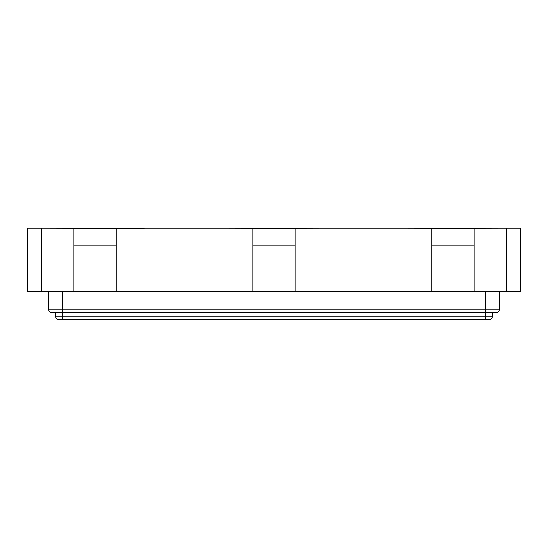 <?xml version="1.0" encoding="UTF-8"?>
<svg xmlns="http://www.w3.org/2000/svg" width="548" height="548" viewBox="0 0 548 548"><rect width="100%" height="100%" fill="white"/><g stroke="black" fill="none" stroke-linecap="round" stroke-linejoin="round"><path stroke-width="0.82" d="M62.63 291.577L62.63 309.195L499.461 309.195A3.521 3.521 0 0 1 495.94 312.716A3.521 3.521 0 0 0 499.461 309.195L499.461 291.577L499.461 309.195A3.521 3.521 0 0 1 495.94 312.716L485.37 312.716L492.419 312.716L492.419 316.237A3.521 3.521 0 0 1 488.891 319.765L59.109 319.765L62.63 319.765L62.63 316.237L485.37 316.237L485.37 312.716L52.06 312.716A3.521 3.521 0 0 1 48.539 309.195L48.539 291.577M41.49 291.577L27.4 291.577L27.4 228.167L41.49 228.167L41.49 291.577L116.176 291.577L116.176 228.235L144.357 228.235L41.49 228.167M116.176 291.577L506.51 291.577L506.51 228.167L144.357 228.167M506.51 228.167L520.6 228.167L520.6 291.577L506.51 291.577M474.095 291.577L474.095 228.235L502.283 228.167M403.643 228.167L431.824 228.235L431.824 291.577M295.139 291.577L295.139 228.235L323.32 228.167M224.68 228.167L252.861 228.235L252.861 291.577M45.717 228.167L73.905 228.235L73.905 291.577M52.06 312.716A3.521 3.521 0 0 1 48.539 309.195L62.63 309.195L62.63 316.237L55.581 316.237A3.521 3.521 0 0 0 59.109 319.765A3.521 3.521 0 0 1 55.581 316.237L55.581 312.716M474.095 228.235L431.824 228.235M116.176 228.235L73.905 228.235M295.139 228.235L252.861 228.235M295.139 245.853L252.861 245.853M116.176 245.853L73.905 245.853M474.095 245.853L431.824 245.853M284.857 319.833L279.151 319.765M279.151 319.833L277.302 319.765M285.446 319.765L296.173 319.765M339.068 319.765L306.75 319.765M306.421 319.833L299.044 319.765M297.393 319.833L298.544 319.765M299.044 319.833L298.544 319.833M352.754 319.765L339.863 319.765M265.568 319.765L200.568 319.765M485.37 312.716L485.37 291.577M485.37 319.765L485.37 316.237L492.419 316.237A3.521 3.521 0 0 1 488.891 319.765"/></g></svg>
